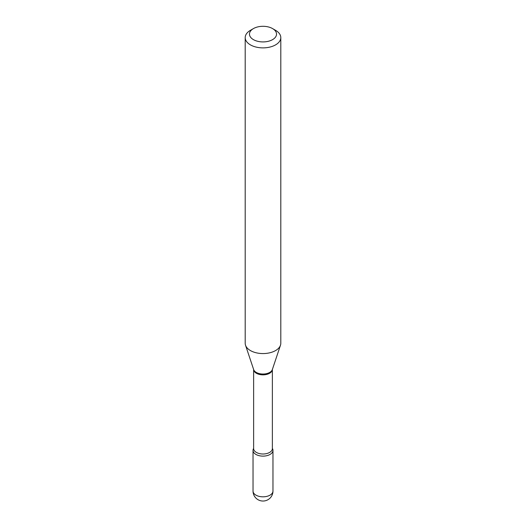 <?xml version="1.0" encoding="UTF-8"?>
<svg xmlns="http://www.w3.org/2000/svg" width="526" height="526" viewBox="0 0 526 526"><rect width="100%" height="100%" fill="white"/><g stroke="black" fill="none" stroke-linecap="round" stroke-linejoin="round"><path stroke-width="0.79" d="M255.952 454.438A9.968 5.753 0 0 0 266.813 455.687A9.968 5.753 0 0 0 272.968 450.374A9.968 5.753 0 0 0 272.369 448.408A9.968 5.753 0 0 1 270.048 454.438A9.968 5.753 0 0 1 257.648 455.227A9.968 5.753 0 0 1 253.631 448.408A9.968 5.753 0 0 0 253.032 450.374A9.968 5.753 0 0 0 255.952 454.438M250.415 30.33L253.433 28.588A13.531 7.811 0 0 0 253.433 39.634A13.531 7.811 0 0 0 272.567 39.634A13.531 7.811 0 0 0 272.567 28.588A13.531 7.811 0 0 0 253.433 28.588L250.415 30.33A17.799 10.277 0 0 0 245.201 37.596A17.799 10.277 0 0 0 256.188 47.097A17.799 10.277 0 0 0 275.585 44.868A17.799 10.277 0 0 0 280.799 37.596A17.799 10.277 0 0 0 275.585 30.33L272.567 28.588M245.201 37.596L245.201 343.287A17.799 10.277 0 0 0 245.524 345.24A17.799 10.277 0 0 0 257.786 353.117A17.799 10.277 0 0 0 275.585 350.559A17.799 10.277 0 0 0 280.476 345.24A17.799 10.277 0 0 0 280.799 343.287L280.799 37.596M272.968 491.067A9.968 9.968 0 0 1 267.984 499.7A9.968 9.968 0 0 1 253.032 491.067A9.968 5.753 0 0 0 255.952 495.137A9.968 5.753 0 0 0 270.048 495.137A9.968 5.753 0 0 0 272.968 491.067L272.968 450.374M269.628 373.263A9.369 5.411 0 0 0 272.369 369.495L272.369 448.593A9.369 5.411 0 0 1 269.628 452.419A9.369 5.411 0 0 1 259.417 453.59A9.369 5.411 0 0 1 253.631 448.593L253.631 369.495A9.369 5.411 0 0 0 259.463 374.446A9.369 5.411 0 0 0 269.628 373.263M245.524 345.24L253.657 369.574A9.514 5.497 0 0 0 260.212 373.789A9.514 5.497 0 0 0 269.726 372.421A9.514 5.497 0 0 0 272.343 369.574L280.476 345.24M253.032 491.067L253.032 450.374"/></g></svg>
